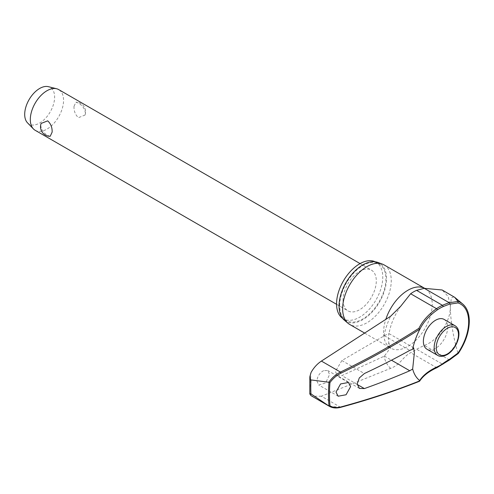 <?xml version="1.0" encoding="UTF-8"?>
<svg xmlns="http://www.w3.org/2000/svg" width="494" height="494" viewBox="0 0 494 494"><rect width="100%" height="100%" fill="white"/><g stroke="black" fill="none" stroke-linecap="round" stroke-linejoin="round"><path stroke-width="0.37" stroke-dasharray="2.47 1.85" d="M329.467 406.358L340.452 407.223A643.725 328.325 5.2 0 0 418.955 381.257L419.783 380.849M323.65 370.605C319.599 372.908 317.352 376.397 316.913 381.059L318.766 385.011L325.651 382.949L329.597 374.471L327.732 370.512L323.65 370.605M341.873 360.546L335.414 371.445L337.421 375.724L341.873 375.594L384.381 356.106L388.605 350.4L388.79 342.577L388.253 337.383L388.988 333.586L385.363 335.154L341.873 360.546L364.374 373.538M375.205 261.789A32.678 18.865 -60 0 1 376.008 262.209A32.678 18.865 -60 0 1 382.776 277.165A32.678 18.865 -60 0 1 368.512 310.047A32.678 18.865 -60 0 1 343.33 318.803A32.678 18.865 -60 0 1 342.57 318.315M339.681 305.644A32.678 18.865 -60 0 1 353.945 272.762A32.678 18.865 -60 0 1 379.126 264.006A32.678 18.865 -60 0 1 385.894 278.962A32.678 18.865 -60 0 1 371.63 311.85A32.678 18.865 -60 0 1 346.448 320.6A32.678 18.865 -60 0 1 339.681 305.644M384.134 264.926A34.382 19.853 -60 0 1 391.254 280.666A34.382 19.853 -60 0 1 376.249 315.271A34.382 19.853 -60 0 1 349.752 324.478M344.423 320.26A33.555 19.377 120 0 0 370.766 313.499A33.555 19.377 120 0 0 386.518 278.604A33.555 19.377 120 0 0 377.817 262.425M340.73 407.322A0.883 0.445 -105.1 0 1 340.452 407.223L321.409 396.231L390.593 368.37C400.671 364.584 402.357 357.211 410.644 352.673A36.309 20.964 120 0 0 416.572 349.215L424.278 345.392C438.549 340.52 450.849 320.779 450.293 306.595L448.206 296.567L442.155 289.99M444.125 319.414A17.191 9.923 -60 0 1 447.688 327.281A17.191 9.923 -60 0 1 440.185 344.584A17.191 9.923 -60 0 1 426.933 349.19M442.896 364.208A0.883 0.445 54.3 0 1 442.457 364.164A72.624 46.671 173.6 0 1 449.25 359.811L458.006 353M35.179 130.305A23.508 13.573 120 0 0 53.296 124.006A23.508 13.573 120 0 0 63.559 100.35A23.508 13.573 120 0 0 58.687 89.587M73.995 106.377C73.822 111.033 75.304 114.799 78.441 117.677L85.011 115.065L85.376 112.947C84.795 108.723 82.479 105.438 78.441 103.085L75.928 102.209L73.995 106.377M343.046 300.099A23.508 13.573 120 0 0 347.918 310.862A23.508 13.573 120 0 0 366.029 304.563A23.508 13.573 120 0 0 376.292 280.907A23.508 13.573 120 0 0 371.426 270.144A23.508 13.573 120 0 0 353.309 276.442A23.508 13.573 120 0 0 343.046 300.099M50.197 136.307L47.683 135.43C43.645 133.077 41.335 129.792 40.749 125.569L41.113 123.451M27.51 122.845A21.162 12.214 120 0 0 44.25 119.548A21.162 12.214 120 0 0 54.624 97.108A21.162 12.214 120 0 0 48.393 86.678M321.409 396.231L311.831 396.176M453.955 296.801L451.374 297.888L450.293 306.595C450.454 321.829 454.147 340.922 458.006 353.266M418.955 381.257A72.624 37.044 -174.8 0 1 436.529 367.616A36.309 20.964 120 0 0 442.457 364.164L416.572 349.215M436.962 367.666A0.883 0.562 65.8 0 1 436.529 367.616L410.644 352.673M449.626 359.898L449.614 359.904A0.883 0.377 60.3 0 1 449.25 359.811L424.278 345.392M311.004 395.632A149.719 86.444 -60 0 1 310.535 384.381A149.719 86.444 -60 0 1 311.004 372.587M383.992 335.969A52.426 30.27 -60 0 1 390.593 316.265M422.648 288.62L425.093 288.57L424.574 288.274A34.382 19.853 -60 0 1 425.093 288.57A34.382 19.853 -60 0 1 432.213 304.31A34.382 19.853 -60 0 1 417.202 338.915A34.382 19.853 -60 0 1 390.711 348.128A34.382 19.853 -60 0 1 383.585 332.388A34.382 19.853 -60 0 1 385.795 319.414M390.593 368.37A52.426 30.27 -60 0 1 383.992 356.285M384.381 356.106L391.476 360.2M458.055 353.334A40.02 23.107 120 0 0 469.121 321.02A40.02 23.107 120 0 0 462.724 304.02M437.727 355.421A17.191 9.923 120 0 0 446.323 354.569A17.191 9.923 120 0 0 458.475 333.512A17.191 9.923 120 0 0 454.918 325.645M384.381 335.741L409.761 350.394M357.199 384.437L341.873 375.594M379.126 264.006L376.008 262.209M364.733 333.129L390.711 348.128C390.81 349.437 390.167 347.585 388.79 342.577M348.474 382.486L327.732 370.512M413.663 347.825L388.988 333.586M336.568 304.31L347.918 310.862M85.011 115.065A9.553 9.553 0 0 0 75.928 102.209M360.077 263.592L371.426 270.144M420.727 327.578A79.923 79.923 0 0 0 414.657 341.632M359.416 388.426L337.421 375.724M338.168 396.213L318.766 385.011M400.739 306.218C394.391 315.351 390.495 324.539 389.05 333.771M346.448 320.6L343.33 318.803"/><path stroke-width="0.74" d="M458.055 301.488L458.006 302.933A38.717 22.354 -60 0 1 468.664 321.816A38.717 22.354 -60 0 1 458.006 353L449.633 359.218A0.883 0.377 60.3 0 1 449.719 359.552A0.883 0.377 60.3 0 1 449.614 359.904L458.315 353.432C465.428 342.731 469.09 332.03 469.3 321.328C469.251 313.554 467.058 307.787 462.724 304.02A40.02 23.107 120 0 0 458.055 301.488L454.659 297.295L442.155 289.99L424.278 288.323L416.572 290.355A36.309 20.964 120 0 0 410.644 293.745L400.733 306.218L390.593 316.265L321.409 361.077C317.154 363.924 313.684 367.758 311.004 372.587L309.824 376.78L310.584 379.874L328.992 382.276A149.349 86.228 120 0 0 328.491 394.447A149.349 86.228 120 0 0 328.992 406.037L329.955 405.79A148.682 85.845 -60 0 1 329.473 394.465A148.682 85.845 -60 0 1 329.955 382.584L328.992 382.276M419.715 329.554A71.834 45.8 174.2 0 1 420.727 327.578A71.834 45.8 174.2 0 1 437.19 309.985A0.883 0.451 -125.2 0 0 437.227 309.726A0.883 0.451 -125.2 0 0 436.529 308.688A72.624 46.306 -5.8 0 0 418.955 328.282L419.678 329.634A48.134 27.794 -60 0 0 414.657 341.632A48.134 27.794 -60 0 0 412.663 349.264L413.663 347.832L414.398 352.475L412.663 369.018L409.761 370.759A645.399 350.826 -177.3 0 1 364.374 388.58L359.422 388.426L357.187 384.017L359.28 377.966L364.374 373.538A645.399 393.205 -2.9 0 0 409.761 350.394L412.663 349.264M449.633 359.218A71.834 46.158 -6.4 0 0 442.908 363.522A35.037 20.229 -60 0 1 437.19 366.857A71.834 36.636 5.2 0 0 419.678 380.547L419.783 380.849A644.602 328.776 -174.8 0 1 340.996 406.92C336.698 408.032 333.018 407.655 329.955 405.79M418.955 381.257L419.696 381.084C423.136 375.804 428.891 371.334 436.962 367.666L449.614 359.91A0.883 0.377 60.3 0 1 449.614 359.91M328.992 406.037L310.584 393.613L309.806 393.965L311.004 395.632L329.442 406.346C332.672 408.118 336.439 408.439 340.749 407.315L340.749 407.315A0.883 0.445 -105.1 0 0 340.996 406.92M342.57 318.315A32.678 18.865 -60 0 1 336.562 303.841A32.678 18.865 -60 0 1 350.32 271.509A32.678 18.865 -60 0 1 375.205 261.789M364.733 333.129L349.752 324.478A34.382 19.853 -60 0 1 348.128 323.348A34.382 19.853 -60 0 1 342.632 308.738A34.382 19.853 -60 0 1 356.532 275.343A34.382 19.853 -60 0 1 382.344 264.086A34.382 19.853 -60 0 1 384.134 264.926L424.574 288.274A34.382 19.853 -60 0 0 385.795 319.414M382.344 264.086L377.817 262.425A33.555 19.377 120 0 0 352.63 273.41A33.555 19.377 120 0 0 339.057 306.002A33.555 19.377 120 0 0 344.423 320.26L348.128 323.348M412.663 369.018A48.134 27.794 -60 0 0 419.678 380.547L419.783 380.849M350.61 386.598L346.072 394.762L338.168 396.213L336.031 392.1L340.57 383.943L348.474 382.486L350.61 386.598M437.727 355.421L426.933 349.19A17.191 9.923 -60 0 1 423.377 341.317A17.191 9.923 -60 0 1 430.879 324.021A17.191 9.923 -60 0 1 444.125 319.414L454.918 325.645A17.191 9.923 120 0 0 446.323 326.497A17.191 9.923 120 0 0 434.164 347.548A17.191 9.923 120 0 0 437.727 355.421C440.074 356.903 443.186 356.643 447.058 354.643C456.907 349.19 463.6 330.801 454.918 325.645M360.077 263.592L58.687 89.587A23.508 13.573 120 0 0 56.637 88.759A23.508 13.573 120 0 0 39.347 97.244A23.508 13.573 120 0 0 30.313 119.548A23.508 13.573 120 0 0 33.431 128.94A23.508 13.573 120 0 0 35.179 130.305L336.568 304.31M52.129 132.145L50.197 136.307A9.553 9.553 0 0 1 41.113 123.451L47.683 120.845C50.82 123.716 52.302 127.483 52.129 132.145M56.637 88.759L48.393 86.678A21.162 12.214 120 0 0 32.832 94.317A21.162 12.214 120 0 0 24.7 114.386A21.162 12.214 120 0 0 27.51 122.845L33.431 128.94M328.843 405.969L329.442 406.346M437.19 309.985A35.037 20.229 -60 0 1 442.908 306.718A71.834 36.179 -174.3 0 1 449.633 304.187L458.006 302.933M458.006 301.439L449.25 302.742A72.624 36.581 5.7 0 0 442.457 305.304A36.309 20.964 120 0 0 436.529 308.688L410.644 293.745M329.955 382.584C333.018 378.423 336.698 375.279 340.996 373.149A644.602 410.989 -5.8 0 0 419.783 329.189M418.955 328.282A643.725 410.428 174.2 0 1 340.452 372.068C335.901 374.359 332.03 377.737 328.843 382.214M310.942 393.866A152.776 88.204 -60 0 1 310.769 387.012A152.776 88.204 -60 0 1 310.942 379.966M449.633 304.187A0.883 0.5 -107.9 0 0 449.719 303.89A0.883 0.5 -107.9 0 0 449.25 302.742L424.278 288.323M442.908 306.718A0.883 0.568 -113.6 0 0 443.007 306.422A0.883 0.568 -113.6 0 0 442.457 305.304L416.572 290.355M437.19 366.857A0.883 0.562 65.8 0 1 437.227 367.221A0.883 0.562 65.8 0 1 436.962 367.666M442.908 363.522A0.883 0.445 54.3 0 1 443.007 363.85A0.883 0.445 54.3 0 1 442.896 364.208M391.476 360.2L409.761 370.759M436.245 347.548A15.722 9.077 120 0 0 447.36 353.97A15.722 9.077 120 0 0 458.475 334.716A15.722 9.077 120 0 0 447.36 328.294A15.722 9.077 120 0 0 436.245 347.548M340.73 407.322A0.883 0.445 -105.1 0 0 340.749 407.315C368.567 399.788 394.805 391.112 419.462 381.275M321.409 361.077L340.452 372.068A0.883 0.333 64.2 0 1 340.996 373.149M364.374 388.58L357.199 384.437M309.824 376.78L309.806 393.965M419.696 329.591L420.727 327.578M462.724 304.02L454.659 297.295"/></g></svg>
